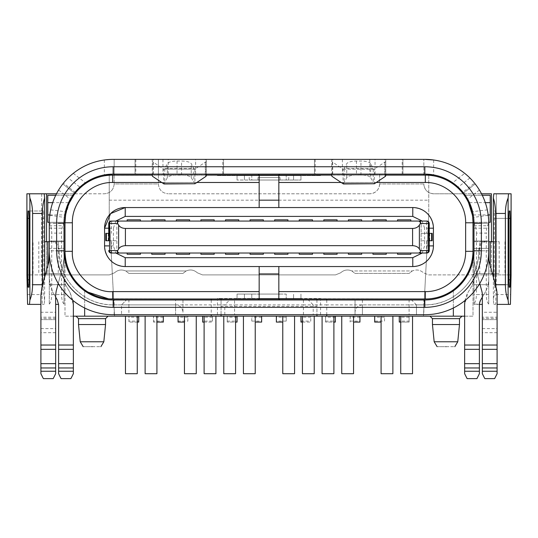 <?xml version="1.0" encoding="UTF-8"?>
<svg xmlns="http://www.w3.org/2000/svg" width="538" height="538" viewBox="0 0 538 538"><rect width="100%" height="100%" fill="white"/><g stroke="black" fill="none" stroke-linecap="round" stroke-linejoin="round"><path stroke-width="0.4" stroke-dasharray="2.69 2.02" d="M459.486 318.651L432.451 318.651M445.968 316.189C466.567 316.189 466.567 316.189 445.968 316.189C466.567 316.189 466.567 316.189 445.968 316.189C425.37 316.189 425.37 316.189 445.968 316.189C425.37 316.189 425.37 316.189 445.968 316.189M105.549 318.651L78.514 318.651M92.032 316.189C112.63 316.189 112.63 316.189 92.032 316.189C112.63 316.189 112.63 316.189 92.032 316.189C71.433 316.189 71.433 316.189 92.032 316.189C71.433 316.189 71.433 316.189 92.032 316.189M58.608 373.708L58.608 345.04L73.356 345.04L73.356 304.885L70.061 292.598L65.333 284.4L64.015 279.484L64.015 274.891L49.267 274.898L49.267 304.394L49.267 223.283L49.267 228.199L49.267 223.283L56.638 223.283M73.356 373.708L73.356 345.04M40.908 373.708L40.908 312.255L55.656 312.255L55.656 295.053L56.16 291.24L63.007 265.678L64.015 258.038L64.015 240.984L64.015 258.038L63.007 265.678L58.238 283.465M55.656 373.708L55.656 317.171L40.908 317.171L40.908 318.402L55.656 318.402L55.656 319.633L55.656 312.255M269 175.112L249.081 175.112L269 175.112M269 180.028L249.336 180.028L269 180.028C283.304 180.028 283.304 180.028 269 180.028C283.304 180.028 283.304 180.028 269 180.028L288.664 180.028L269 180.028C254.696 180.028 254.696 180.028 269 180.028C254.696 180.028 254.696 180.028 269 180.028M459.486 324.548L432.451 324.548M105.549 324.548L78.514 324.548M269 177.567C283.264 177.567 283.264 177.567 269 177.567C283.264 177.567 283.264 177.567 269 177.567C254.736 177.567 254.736 177.567 269 177.567C254.736 177.567 254.736 177.567 269 177.567M445.968 346.667C457.374 346.667 457.374 346.667 445.968 346.667C434.556 346.667 434.556 346.667 445.968 346.667M457.764 341.778L434.173 341.778M92.032 346.667C103.444 346.667 103.444 346.667 92.032 346.667C80.626 346.667 80.626 346.667 92.032 346.667M103.827 341.778L80.236 341.778M424.832 159.376L113.168 159.376L104.325 159.994A63.908 63.908 0 0 0 73.296 173.344L68.104 177.977L63.457 183.128L75.085 192.207L79.846 187.143L68.104 177.977M162.96 159.376L162.96 174.124L223.532 174.124L223.532 159.376L223.532 174.124L206.323 174.124L206.323 159.376L135.045 159.376L223.532 159.376L152.254 159.376L152.254 174.124L135.045 174.124L135.045 159.376L135.045 174.124L153.276 174.124L153.276 159.376M342.383 159.376L342.383 174.124L402.955 174.124L402.955 159.376L402.955 174.124L385.746 174.124L385.746 159.376L314.468 159.376L402.955 159.376L331.677 159.376L331.677 174.124L314.468 174.124L314.468 159.376L314.468 174.124L332.699 174.124L332.699 159.376M423.843 175.112L423.843 159.376L423.843 174.124L158.394 174.124L158.394 183.956C158.959 189.954 162.241 193.229 168.226 193.788C162.241 193.229 158.959 189.954 158.394 183.956L114.157 183.956L114.157 159.376L114.157 174.124L113.168 174.124M379.606 174.124L379.606 183.956C379.048 189.948 375.766 193.223 369.774 193.788A9.832 9.832 0 0 0 379.606 183.956L379.606 174.124M424.832 174.124L423.843 174.124M473.985 227.419L473.985 223.283L488.733 223.283L488.235 215.294L487.307 209.867A63.908 63.908 0 0 0 479.398 190.035L475.202 183.956L463.574 193.034L475.202 183.956M469.896 177.977L458.154 187.143L462.915 192.207L474.543 183.128L469.896 177.977L464.704 173.344A63.908 63.908 0 0 0 433.675 159.994L433.675 174.931C440.555 176.202 446.876 178.811 452.653 182.759L464.704 173.344M62.798 183.956L74.426 193.034L62.798 183.956L58.602 190.035A63.908 63.908 0 0 0 50.693 209.867L49.765 215.294L49.267 223.283L64.015 223.283L64.015 228.179M114.157 174.124L158.394 174.124L158.394 159.376L158.394 183.956L114.157 183.956C113.599 189.948 110.317 193.223 104.325 193.788C110.317 193.223 113.599 189.948 114.157 183.956L114.157 175.112M152.254 175.644L152.254 159.584M206.323 175.644L206.323 159.584M162.96 174.124L153.276 174.124M331.677 175.644L331.677 159.584M385.746 175.644L385.746 159.584M342.383 174.124L332.699 174.124M488.235 215.294L473.628 217.386L472.599 211.683L487.307 209.867M497.092 373.708L497.092 295.053A29.496 29.496 0 0 0 496.083 287.42L489.237 261.858A14.748 14.748 0 0 1 488.733 258.038L488.733 304.394L488.733 223.283L473.985 223.283L473.628 217.386M362.397 299.969L362.397 314.717L424.832 314.717A63.908 63.908 0 0 0 488.733 250.809L488.733 240.984L488.733 250.809L488.733 248.354L478.901 248.354C479.371 243.909 481.826 241.448 486.278 240.984L488.733 240.984C482.801 241.602 479.526 244.884 478.901 250.809C479.634 279.713 453.749 305.631 424.832 304.885L423.843 304.885L423.843 314.717L416.473 314.717L416.473 304.885L423.843 304.885L423.843 299.969L424.832 299.969L355.026 299.969L355.026 314.717L362.397 314.717L355.026 314.717L355.026 312.255C355.497 307.81 357.952 305.355 362.397 304.885L362.397 314.717L416.473 314.717L416.473 304.885L362.397 304.885M488.733 223.283L488.733 228.199L488.733 223.283L473.985 223.283L473.985 228.193M355.026 314.717L424.832 314.717A63.908 63.908 0 0 0 488.733 250.809L488.733 248.354L473.985 248.354L473.985 258.038A29.496 29.496 0 0 0 474.993 265.678L481.84 291.24A14.748 14.748 0 0 1 482.344 295.053L482.344 312.255L497.092 312.255M473.985 241.717L473.985 273.667L488.733 273.667L473.985 273.667L473.985 241.717L488.733 241.717L488.733 273.667L488.733 241.717L473.985 241.717L499.197 241.717L499.197 273.667L490.172 273.667L490.172 241.717M458.154 187.143L452.653 182.759M479.398 190.035L467.677 199.188L469.439 202.638L485.31 202.638M488.733 240.984L473.985 240.984L473.985 250.809L488.733 250.809A63.908 63.908 0 0 1 479.761 283.465L474.993 265.678A29.496 29.496 0 0 1 473.985 258.038L473.985 240.984L488.733 240.984L473.985 240.984L473.985 250.809A49.16 49.16 0 0 1 424.832 299.969L424.832 304.885L326.761 304.885L326.761 314.717L113.168 314.717L182.974 314.717L175.603 314.717L175.603 304.885C180.048 305.355 182.503 307.81 182.974 312.255L182.974 299.969L113.168 299.969A49.16 49.16 0 0 1 64.015 250.809L64.015 304.084C62.475 302.497 61.655 299.323 61.554 294.562L61.554 233.115C61.641 228.314 62.462 225.14 64.015 223.593L49.267 223.283M49.267 274.898L49.832 284.73L52.563 291.778L49.267 279.484L49.267 250.809A63.908 63.908 0 0 0 113.168 314.717L175.603 314.717L175.603 299.969M58.602 190.035L70.323 199.188L68.561 202.638L52.69 202.638M104.325 159.994L104.325 174.931C97.445 176.202 91.124 178.811 85.347 182.759L79.846 187.143M49.267 248.354L49.267 240.984L49.267 248.354L64.015 248.354C64.015 238.818 64.015 238.818 64.015 248.354C64.015 238.818 64.015 238.818 64.015 248.354L49.267 248.354L49.267 250.809A63.908 63.908 0 0 0 113.168 314.717A63.908 63.908 0 0 1 49.267 250.809L59.099 250.809C58.528 244.81 55.253 241.535 49.267 240.984L51.722 240.984C56.705 241.925 59.16 244.386 59.099 248.354L64.015 248.354M47.828 241.717L47.828 273.667L49.267 273.667L49.267 241.717L49.267 273.667L64.015 273.667L64.015 241.717L44.634 241.717M58.312 223.283L64.015 223.283L64.372 217.386L49.765 215.294M50.693 209.867L65.401 211.683L64.372 217.386M69.463 202.638L65.649 214.924M206.323 174.124L152.254 174.124M385.746 174.124L331.677 174.124M259.168 174.124L278.832 174.124L259.168 174.124L259.168 175.442L278.832 175.442L278.832 174.124M206.323 160.996A49.16 5.75 0 0 1 205.59 161.992L194.938 169.107L163.639 169.107L164.762 168.468L164.762 182.469L163.639 183.754L163.639 169.107L152.987 161.992A49.16 5.75 0 0 1 152.254 160.996M385.746 160.996A49.16 5.75 0 0 1 385.013 161.992L374.361 169.107L343.062 169.107L344.185 168.468L344.185 182.469L343.062 183.754L343.062 169.107L332.41 161.992A49.16 5.75 0 0 1 331.677 160.996M74.829 193.788L104.325 193.788L46.564 193.788L46.564 274.898L109.389 274.898L114.547 272.793C117.889 269.841 121.608 269.235 125.717 270.964L186.161 270.964C190.264 269.235 193.989 269.841 197.325 272.793L202.49 274.898L335.51 274.898L340.675 272.793C344.011 269.841 347.736 269.235 351.839 270.964L412.283 270.964C416.392 269.235 420.111 269.841 423.453 272.793L428.611 274.898L491.436 274.898L491.436 193.788L433.675 193.788C427.69 193.229 424.415 189.954 423.843 183.956A9.832 9.832 0 0 0 433.675 193.788L463.171 193.788M473.985 248.354C473.985 238.845 473.985 238.845 473.985 248.354C473.985 238.845 473.985 238.845 473.985 248.354L488.733 248.354L473.985 248.354M488.733 223.593C487.199 225.113 486.386 228.287 486.278 233.115L476.446 233.115C476.238 228.267 475.424 225.092 473.985 223.593L473.985 223.283M488.733 304.084C487.199 302.564 486.386 299.39 486.278 294.562L486.278 233.115M482.344 304.394L473.985 304.084C475.491 302.114 476.305 298.94 476.446 294.562L486.278 294.562M488.733 284.73L473.985 284.73C473.985 272.053 473.985 272.053 473.985 284.73C473.985 272.053 473.985 272.053 473.985 284.73L473.985 304.394L479.405 304.394M488.168 284.73L488.733 279.484A24.58 24.58 0 0 1 485.437 291.778A24.58 24.58 0 0 0 488.168 284.73L473.985 284.73L473.985 279.484A9.832 9.832 0 0 1 472.667 284.4L467.939 292.598A24.58 24.58 0 0 0 465.047 300.473M478.901 248.354L478.901 250.809L473.985 250.809A49.16 49.16 0 0 1 424.832 299.969A49.16 49.16 0 0 0 473.985 250.809L473.985 279.484L472.667 284.4L467.939 292.598L464.644 304.885L464.644 345.04L479.392 345.04L479.392 304.885L480.71 299.969L485.437 291.778L482.344 297.144M488.733 273.667L490.172 273.667M400.743 322.087L409.095 322.087L409.095 316.189L473.003 316.189L473.003 222.302L490.205 222.302L490.205 195.267L464.254 195.267L468.537 202.638M465.222 195.267L482.263 195.267M473.978 222.302L488.726 222.302M472.351 214.924L472.694 217.345M355.026 312.255L355.026 299.969L409.095 299.969L409.095 314.717M182.974 312.255L182.974 299.969L128.898 299.969L128.898 304.885L121.527 304.885L121.527 314.717L121.527 304.885L126.443 299.969L121.527 304.885L113.168 304.885C84.264 305.618 58.353 279.733 59.099 250.809L59.099 248.354M175.603 304.885L128.898 304.885L128.898 314.717M224.797 314.717L224.797 304.885L211.239 304.885L211.239 314.717M488.733 250.809L478.901 250.809C478.295 270.533 469.775 285.846 453.339 296.761C444.596 302.141 435.094 304.851 424.832 304.885L424.832 299.969L229.692 299.969L224.797 304.885L234.588 304.885L234.588 314.717M303.412 314.717L303.412 304.885L234.588 304.885L234.588 299.969M303.412 299.969L303.412 304.885L313.203 304.885L313.203 314.717M326.761 299.969L326.761 304.885L313.203 304.885L308.308 299.969M229.692 299.969L126.443 299.969M278.832 299.969L259.168 299.969L278.832 299.969L278.832 294.811L278.832 299.888M55.737 195.267L72.778 195.267M49.267 225.745L64.015 225.745L64.015 223.283M49.267 304.084C50.801 302.564 51.614 299.39 51.722 294.562L51.722 233.115C51.614 228.287 50.801 225.113 49.267 223.593M58.595 304.394L55.656 304.394M49.832 284.73L65.421 284.562L64.015 279.484M58.608 345.04L58.608 304.885L57.29 299.969L52.563 291.778L55.656 297.144M72.96 300.48L70.061 292.598L65.333 284.4M49.267 240.984L64.015 240.984L49.267 240.984L64.015 240.984L64.015 250.809A49.16 49.16 0 0 0 113.168 299.969A49.16 49.16 0 0 1 64.015 250.809L64.015 240.984M49.267 258.038L48.763 261.858L41.917 287.42L40.908 295.053L40.908 312.255M64.015 241.717L49.267 241.717L64.015 241.717L64.015 273.667L49.267 273.667M49.274 222.302L64.022 222.302M278.832 174.204L278.832 175.442M259.168 174.204L259.168 175.442M258.321 175.112L256.875 175.603L281.125 175.603L279.679 175.112M194.938 169.107L194.938 183.754L191.239 177.641C189.995 176.047 186.76 175.186 181.541 175.065L177.036 175.065C171.81 175.186 168.582 176.047 167.338 177.641L164.762 182.469L193.814 182.469L193.814 168.468L191.239 163.639C190.015 162.039 186.787 161.178 181.541 161.064L177.036 161.064C171.804 161.178 168.569 162.032 167.338 163.639L164.762 168.468L193.814 168.468L194.938 169.107L163.639 169.107M343.062 169.107L374.058 169.208L373.238 168.468L373.238 182.469L374.361 183.754L374.361 169.107M369.774 193.788L168.226 193.788L369.774 193.788M497.092 317.164L497.092 318.402L482.344 318.402L482.344 319.633L482.344 312.255M497.092 319.633L482.344 319.633L497.092 319.633M494.63 378.624L484.799 378.624L482.344 373.708L482.344 317.178L497.092 317.171M476.446 233.115L476.446 294.562M479.392 367.965L464.644 367.965L464.644 373.708L467.105 378.624L476.937 378.624L479.392 373.708L479.392 345.04M464.644 367.965L464.644 345.04M453.339 290.856L453.339 308.005M493.366 241.717L499.197 241.717M473.985 273.667L492.398 273.667M493.366 273.667L499.197 273.667M473.985 304.084L473.985 223.593M464.254 195.267C455.41 183.29 443.581 176.619 428.759 175.233L428.759 214.924L428.759 175.254L424.832 175.112L428.759 175.254M84.661 290.856L84.661 296.761C68.225 285.846 59.705 270.533 59.099 250.809L49.267 250.809M211.239 299.969L211.239 304.885L113.168 304.885C102.906 304.851 93.397 302.141 84.661 296.761L84.661 308.005M64.997 260.594L64.997 316.189L128.905 316.189L128.905 322.087L138.73 322.087L138.73 316.189L153.478 316.189L153.478 322.087L163.31 322.087L163.31 316.189L187.89 316.189L178.058 316.189L178.058 321.105L187.89 321.105L187.89 316.189L212.47 316.189L202.638 316.189L202.638 321.105L212.47 321.105L212.47 316.189L227.218 316.189L227.218 322.087L227.218 316.189L251.797 316.189L251.797 322.087L251.797 316.189L286.203 316.189L276.371 316.189L276.371 321.105L286.203 321.105L286.203 316.189L310.782 316.189L300.95 316.189L300.95 321.105L310.782 321.105L310.782 316.189L325.53 316.189L325.53 322.087L325.53 316.189L350.11 316.189L350.11 322.087L350.11 316.189L384.522 316.189L374.69 316.189L374.69 321.105L384.522 321.105L384.522 316.189L409.095 316.189L399.27 316.189L399.27 321.105L409.095 321.105L409.095 316.189L399.27 316.189M464.644 316.189L473.003 316.189L473.003 260.594M425.323 175.112L109.241 175.254L109.241 214.924L114.547 316.189L109.241 214.924L109.241 175.233C94.419 176.619 82.59 183.29 73.746 195.267L47.795 195.267L47.795 222.302L64.997 222.302L64.997 316.189L73.356 316.189M138.73 316.189L128.905 316.189L138.73 316.189L128.905 316.189L128.905 321.105L138.73 321.105M163.31 316.189L153.478 316.189L163.31 316.189L153.478 316.189L153.478 321.105L163.31 321.105M341.751 316.189L353.553 316.189L341.751 316.189L341.751 373.708L353.553 373.708L353.553 316.189M314.226 316.189L302.43 316.189L314.226 316.189L314.226 373.708L302.43 373.708L302.43 316.189M235.57 316.189L223.774 316.189L235.57 316.189L235.57 373.708L223.774 373.708L223.774 316.189M196.249 316.189L184.447 316.189L196.249 316.189L196.249 373.708L184.447 373.708L184.447 316.189M145.126 316.189L156.921 316.189L145.126 316.189L145.126 373.708L156.921 373.708L156.921 316.189M400.743 316.189L412.538 316.189L400.743 316.189L400.743 373.708L412.538 373.708L412.538 316.189M322.087 316.189L333.89 316.189L322.087 316.189L322.087 373.708L333.89 373.708L333.89 316.189M282.766 316.189L294.562 316.189L282.766 316.189L282.766 373.708L294.562 373.708L294.562 316.189M243.438 316.189L255.234 316.189L243.438 316.189L243.438 373.708L255.234 373.708L255.234 316.189M215.913 316.189L204.11 316.189L215.913 316.189L215.913 373.708L204.11 373.708L204.11 316.189M137.257 316.189L125.462 316.189L137.257 316.189L137.257 373.708L125.462 373.708L125.462 316.189M392.875 316.189L381.079 316.189L392.875 316.189L392.875 373.708L381.079 373.708L381.079 316.189M221.071 314.717L221.071 299.969M316.929 316.189L316.929 306.357L221.071 306.357L221.071 298.496L217.386 298.496L217.386 298.987L108.474 298.798M453.339 316.189L453.339 289.888C445.007 295.833 435.666 298.866 425.323 298.987L221.071 298.496L221.071 298.987L316.929 298.987L316.929 306.357M316.929 299.969L316.929 314.717M416.473 304.885L411.557 299.969M258.287 298.987L256.875 298.496L281.125 298.496L279.747 298.987M278.832 298.651L259.168 298.651M55.656 319.633L40.908 319.633L55.656 319.633M47.828 273.667L44.634 273.667M45.602 273.667L64.015 273.667M64.015 304.084L64.015 223.593M46.564 241.717L46.564 274.898L26.9 274.898L41.675 274.898L41.648 193.788L44.203 193.788L26.907 193.788M73.847 193.788L56.483 193.788M259.168 179.288L258.603 180.028L279.397 180.028L278.832 179.288M256.875 175.603L251.797 175.603L259.168 175.603L259.168 180.028L251.797 180.028L258.603 180.028M279.397 180.028L286.203 180.028L278.832 180.028L278.832 175.603L300.95 175.603L281.125 175.603M217.386 175.603L320.614 175.603L217.386 175.603L217.386 175.112L320.614 175.112L217.386 175.112L217.386 175.603M251.797 175.603L237.05 175.603L251.797 175.603L251.797 180.028L237.05 180.028L251.797 180.028L251.797 175.603M259.168 175.603L278.832 175.603L278.832 180.028L259.168 180.028L259.168 175.603M370.662 163.639C369.438 162.039 366.21 161.178 360.964 161.064L356.459 161.064C351.227 161.178 347.999 162.032 346.761 163.639L344.185 168.468L373.238 168.468L370.662 163.639L370.662 177.641C369.418 176.047 366.19 175.186 360.964 175.065L356.459 175.065C351.24 175.186 348.005 176.047 346.761 177.641L344.185 182.469L373.238 182.469L370.662 177.641M128.905 273.425L125.717 270.964L128.905 273.425L182.974 273.425L186.161 270.964L182.974 273.425L128.905 273.425M45.273 274.898L109.389 274.898L114.547 272.793C117.862 269.834 121.588 269.222 125.717 270.964L186.161 270.964C190.244 269.215 193.969 269.827 197.325 272.793L202.49 274.898L335.51 274.898L340.675 272.793C343.99 269.834 347.709 269.222 351.839 270.964L355.026 273.425L409.095 273.425L412.283 270.964L409.095 273.425L355.026 273.425L351.839 270.964L412.283 270.964C416.372 269.215 420.091 269.827 423.453 272.793L428.611 274.898L491.436 274.898L491.436 241.717M44.634 274.898L41.675 274.898M511.093 193.788L508.538 193.788M464.153 193.788L481.517 193.788M492.727 274.898L511.1 274.898L496.325 274.898L496.352 193.788L493.797 193.788M496.325 274.898L493.366 274.898M504.953 241.717L504.953 273.667L504.953 241.717M490.205 265.49L490.205 241.717M331.677 175.112L385.746 175.112M113.168 175.112L109.241 175.254M152.254 175.112L206.323 175.112M153.478 321.105L153.478 322.087L156.921 322.087M184.447 322.087L178.058 322.087L178.058 321.105M187.89 321.105L187.89 316.189L178.058 316.189M204.11 322.087L212.47 322.087L202.638 322.087L202.638 321.105M212.47 321.105L212.47 316.189L202.638 316.189M227.218 321.105L237.05 321.105L237.05 322.087L227.218 322.087L235.57 322.087M237.05 321.105L237.05 316.189M251.797 321.105L261.629 321.105L261.629 322.087L255.234 322.087M261.629 321.105L261.629 316.189M282.766 322.087L276.371 322.087L276.371 321.105M286.203 321.105L286.203 316.189L276.371 316.189M302.43 322.087L310.782 322.087L300.95 322.087L300.95 321.105M310.782 321.105L310.782 316.189L300.95 316.189M325.53 321.105L335.362 321.105L335.362 322.087L325.53 322.087L333.89 322.087M335.362 321.105L335.362 316.189M350.11 321.105L359.942 321.105L359.942 322.087L353.553 322.087M359.942 321.105L359.942 316.189M381.079 322.087L374.69 322.087L374.69 321.105M384.522 321.105L384.522 316.189L374.69 316.189M409.095 321.105L409.095 322.087L399.27 322.087L399.27 321.105M221.071 306.357L221.071 316.189M84.661 316.189L84.661 289.888L88.198 292.221M137.257 322.087L128.905 322.087L128.905 321.105M217.386 298.496L217.386 298.987L320.614 298.987L320.614 298.496L217.386 298.496M259.168 294.811L258.603 294.071L251.797 294.071L251.797 298.496L237.05 298.496L259.168 298.496L259.168 294.071L244.42 294.071L251.797 294.071L251.797 298.496L256.875 298.496M258.603 294.071L279.397 294.071L278.832 294.811M279.397 294.071L286.203 294.071L286.203 298.496L286.203 294.071L259.168 294.071L259.168 298.496L278.832 298.496L278.832 294.071L278.832 298.496L293.58 298.496L281.125 298.496M300.95 298.496L293.58 298.496L300.95 298.496L300.95 294.071L300.95 298.496M70.895 378.624L61.063 378.624M60.807 378.153L59.55 375.625M43.114 378.153L41.856 375.625M33.047 273.667L33.047 241.717L33.047 273.667M47.795 265.49L47.795 241.717M286.203 180.028L300.95 180.028L286.203 180.028L286.203 175.603L286.203 180.028M320.614 175.603L320.614 175.112L320.614 175.603M237.05 180.028L237.05 175.603L237.05 180.028M300.95 180.028L300.95 175.603L300.95 180.028M27.23 294.562L41.971 294.562L41.648 193.788M493.366 277.285L493.366 300.083L493.797 304.394L495.686 304.394L496.352 274.925L496.352 193.788M428.759 214.924L423.453 316.189L428.759 214.924M341.159 182.483L376.264 182.483M125.213 207.554L278.832 207.554L278.832 175.112M259.168 175.112L259.168 207.554M161.736 182.483L196.841 182.483M109.241 200.176L428.759 200.176M163.31 317.171L153.478 317.171M187.89 317.171L178.058 317.171M212.47 317.171L202.638 317.171M237.05 317.171L227.218 317.171M261.629 317.171L251.797 317.171M286.203 317.171L276.371 317.171M310.782 317.171L300.95 317.171M335.362 317.171L325.53 317.171M359.942 317.171L350.11 317.171M384.522 317.171L374.69 317.171M409.095 317.171L399.27 317.171M138.73 317.171L128.905 317.171M237.05 294.071L244.42 294.071L237.05 294.071L237.05 298.496L237.05 294.071M278.832 207.554L412.787 207.554C425.316 208.791 432.196 215.671 433.433 228.199L433.433 245.893C432.196 258.422 425.316 265.308 412.787 266.545L125.213 266.545C112.684 265.308 105.804 258.422 104.567 245.893L104.567 228.199M259.168 298.987L259.168 266.545M278.832 298.987L278.832 266.545M42.314 304.394L44.203 304.394L42.314 304.394L41.971 294.562M29.462 304.394L27.572 304.394M44.634 277.285L44.634 300.083L44.203 304.394M43.625 210.997L42.764 210.997L42.509 218.367L42.764 287.191L43.625 287.191L43.881 279.814L43.625 210.997L28.884 210.997L42.764 210.997M495.491 218.367L495.236 287.191L494.375 287.191L494.119 279.814L494.375 210.997L495.236 210.997L495.491 218.367L508.861 218.367L494.119 218.367M510.428 304.394L508.538 304.394M493.797 304.394L495.686 304.394M44.634 300.083L42.455 285.416M42.764 287.191L43.625 287.191M495.545 285.416L493.366 300.083M494.375 287.191L495.236 287.191M495.236 210.997L494.375 210.997M108.75 228.199L113.417 228.199L115.818 221.071M422.182 221.071L424.583 228.199L429.25 228.199M113.417 228.199L113.417 245.893L115.818 253.021M422.182 253.021L424.583 245.893L424.583 228.199M116.86 250.567L119.315 253.021A2.455 2.455 0 0 1 116.86 250.567L116.86 223.532L116.86 250.567L108.75 250.567A2.455 2.455 0 0 0 111.205 253.021M119.006 221.071L116.86 223.532A2.455 2.455 0 0 1 119.315 221.071L127.183 221.071L127.183 219.84L140.452 219.84L140.452 221.071L127.183 221.071M418.994 221.071L418.685 221.071A2.455 2.455 0 0 1 421.14 223.532L421.14 250.567L418.685 253.021L421.14 250.567L421.14 223.532L418.685 221.071L140.452 221.071M151.756 221.071L151.756 219.84L165.031 219.84L165.031 221.071M176.336 221.071L176.336 219.84L189.611 219.84L189.611 221.071M200.916 221.071L200.916 219.84L214.191 219.84L214.191 221.071M225.496 221.071L225.496 219.84L238.771 219.84L238.771 221.071M250.076 221.071L250.076 219.84L263.344 219.84L263.344 221.071M274.656 221.071L274.656 219.84L287.924 219.84L287.924 221.071M299.229 221.071L299.229 219.84L312.504 219.84L312.504 221.071M323.809 221.071L323.809 219.84L337.084 219.84L337.084 221.071M348.389 221.071L348.389 219.84L361.664 219.84L361.664 221.071M372.969 221.071L372.969 219.84L386.244 219.84L386.244 221.071M397.548 221.071L397.548 219.84L410.817 219.84L410.817 221.071M418.685 253.021L112.556 253.021A2.455 1.103 90 0 1 111.453 250.567L111.453 240.735L116.86 240.735L105.798 240.735M397.548 253.021L397.548 254.252L410.817 254.252L410.817 253.021M372.969 253.021L372.969 254.252L386.244 254.252L386.244 253.021M348.389 253.021L348.389 254.252L361.664 254.252L361.664 253.021M323.809 253.021L323.809 254.252L337.084 254.252L337.084 253.021M299.229 253.021L299.229 254.252L312.504 254.252L312.504 253.021M274.656 253.021L274.656 254.252L287.924 254.252L287.924 253.021M250.076 253.021L250.076 254.252L263.344 254.252L263.344 253.021M225.496 253.021L225.496 254.252L238.771 254.252L238.771 253.021M200.916 253.021L200.916 254.252L214.191 254.252L214.191 253.021M176.336 253.021L176.336 254.252L189.611 254.252L189.611 253.021M151.756 253.021L151.756 254.252L165.031 254.252L165.031 253.021M127.183 253.021L127.183 254.252L140.452 254.252L140.452 253.021M108.75 240.735L111.453 240.735M108.75 233.364L105.798 233.364M421.14 250.567L426.547 250.567A2.455 1.103 -90 0 1 425.444 253.021L426.795 253.021A2.455 2.455 0 0 0 429.25 250.567L429.25 223.532A2.455 2.455 90 0 0 426.795 221.071L425.444 221.071A2.455 1.103 -90 0 1 426.547 223.532L421.14 223.532A2.455 2.455 0 0 0 418.685 221.071M111.205 221.071A2.455 2.455 0 0 0 108.75 223.532L111.453 223.532L111.453 233.364M429.25 250.567L426.547 250.567L426.547 240.735L421.14 240.735L432.202 240.735L432.202 233.364L421.14 233.364L426.547 233.364L426.547 223.532L429.25 223.532M429.25 233.364L426.547 233.364M426.547 240.735L429.25 240.735M425.444 253.021L420.521 253.021M73.356 349.337L58.608 349.337M55.656 349.337L40.908 349.337M369.774 159.376L369.774 174.124M423.843 183.956L379.606 183.956L423.843 183.956M168.226 174.124L168.226 159.376M222.786 174.124L222.786 159.376M205.301 174.124L205.301 159.376M195.617 174.124L195.617 159.376M135.791 159.376L135.791 174.124M402.209 174.124L402.209 159.376M384.724 174.124L384.724 159.376M375.04 174.124L375.04 159.376M315.214 159.376L315.214 174.124M473.272 214.924L488.188 214.924M73.296 173.344L85.347 182.759M49.812 214.924L64.728 214.924M152.987 161.992L152.987 176.632M205.59 176.632L205.59 161.992M332.41 161.992L332.41 176.632M385.013 176.632L385.013 161.992M473.985 225.745L488.733 225.745M488.733 294.562L473.985 294.562M114.157 314.717L114.157 299.969M217.446 314.717L217.446 299.969M320.554 314.717L320.554 299.969M61.554 233.115L51.722 233.115M51.722 294.562L61.554 294.562M64.015 294.562L49.267 294.562M64.015 284.73L49.267 284.73M473.985 250.809L478.901 250.809M113.168 299.969L113.168 304.885L113.168 299.969M59.099 250.809L64.015 250.809M38.803 241.717L38.803 273.667M482.344 328.624L497.092 328.624M497.092 332.699L482.344 332.699M482.344 345.04L497.092 345.04M497.092 349.337L482.344 349.337M482.344 363.661L497.092 363.661M497.092 367.965L482.344 367.965M482.344 371.247L497.092 371.247M479.392 349.337L464.644 349.337M464.644 363.661L479.392 363.661M464.644 371.247L479.392 371.247M488.766 273.667L488.766 259.054M479.748 273.667L479.748 241.717M58.608 363.661L73.356 363.661M73.356 367.965L58.608 367.965M58.608 371.247L73.356 371.247M40.908 328.624L55.656 328.624M55.656 332.699L40.908 332.699M40.908 345.04L55.656 345.04M40.908 363.661L55.656 363.661M55.656 367.965L40.908 367.965M40.908 371.247L55.656 371.247M58.252 241.717L58.252 273.667M49.234 259.013L49.234 273.667M227.218 175.112L227.218 175.603M310.782 175.603L310.782 175.112M244.42 175.603L244.42 180.028L244.42 175.603M293.58 180.028L293.58 175.603L293.58 180.028M167.338 177.641L167.338 163.639M191.239 177.641L191.239 163.639M177.036 161.064L177.036 175.065M181.541 175.065L181.541 161.064M346.761 177.641L346.761 163.639M356.459 161.064L356.459 175.065M360.964 175.065L360.964 161.064M27.23 284.73L41.971 284.73M496.029 284.73L510.77 284.73M244.42 294.071L244.42 298.496L244.42 294.071M293.58 298.496L293.58 294.071L293.58 298.496M496.029 294.562L510.77 294.562M42.509 218.367L43.881 218.367M42.509 279.814L43.881 279.814M495.491 279.814L494.119 279.814M429.25 245.893L424.583 245.893M113.417 245.893L108.75 245.893M109.483 233.364L109.483 240.735M119.315 221.071A2.455 2.455 0 0 0 116.86 223.532L111.453 223.532A2.455 1.103 90 0 1 112.556 221.071M108.252 233.364L108.252 240.735M428.517 240.735L428.517 233.364M429.748 240.735L429.748 233.364M249.336 180.028L249.081 175.112M280.063 180.028L280.063 177.567M473.985 228.199L488.733 228.199M488.733 274.898L473.985 274.898M49.267 228.199L64.015 228.199M288.664 180.028L288.919 175.112M257.937 180.028L257.937 177.567"/><path stroke-width="0.81" d="M433.675 159.994L424.832 159.376L113.168 159.376A63.908 63.908 0 0 0 49.267 223.283L49.267 250.809A63.908 63.908 0 0 0 113.168 314.717L424.832 314.717A63.908 63.908 0 0 0 479.761 283.465L481.84 291.24A14.748 14.748 0 0 1 482.344 295.053L482.344 345.04L497.092 345.04L497.092 373.708L494.63 378.624L497.092 373.708M482.344 345.04L482.344 373.708L484.516 378.093M465.047 300.473A24.58 24.58 0 0 0 464.644 304.885L464.644 345.04L479.392 345.04L479.392 373.708L476.937 378.624L467.105 378.624L466.823 378.093M464.644 345.04L464.644 373.708L467.105 378.624M429.99 316.189L432.451 318.651L459.486 318.651L461.94 316.189M76.06 316.189L78.514 318.651L105.549 318.651L108.01 316.189M445.968 324.548L459.486 324.548L457.764 341.778L434.173 341.778L432.451 324.548L445.968 324.548M92.032 324.548L105.549 324.548L103.827 341.778L80.236 341.778L78.514 324.548L92.032 324.548M445.968 346.667C457.374 346.667 457.374 346.667 445.968 346.667C434.556 346.667 434.556 346.667 445.968 346.667M92.032 346.667C103.444 346.667 103.444 346.667 92.032 346.667C80.626 346.667 80.626 346.667 92.032 346.667M433.675 174.931L424.832 174.124A49.16 49.16 0 0 1 473.985 223.283L473.985 250.809L481.362 250.809A56.53 56.53 0 0 1 424.832 307.346L113.168 307.346A56.53 56.53 0 0 1 56.638 250.809L56.638 223.283A56.53 56.53 0 0 1 113.168 166.753L424.832 166.753A56.53 56.53 0 0 1 481.362 223.283L481.362 250.809M475.202 183.956L474.543 183.128M424.832 159.376A63.908 63.908 0 0 1 488.733 223.283L488.733 258.038A14.748 14.748 0 0 0 489.237 261.858L496.083 287.42A29.496 29.496 0 0 1 497.092 295.053L497.092 345.04M423.843 314.717L424.832 314.717A63.908 63.908 0 0 0 488.733 250.809M63.457 183.128L62.798 183.956M424.832 166.753L424.832 174.124L113.168 174.124L104.325 174.931M152.254 174.124L152.254 175.644A49.16 5.75 0 0 0 152.987 176.632L163.942 183.956L194.938 183.754L163.639 183.754M206.323 174.124L206.323 175.644A49.16 5.75 0 0 1 205.59 176.632L194.938 183.754M331.677 174.124L331.677 175.644A49.16 5.75 0 0 0 332.41 176.632L343.365 183.956L374.361 183.754L343.062 183.754M385.746 174.124L385.746 175.644A49.16 5.75 0 0 1 385.013 176.632L374.361 183.754M423.843 174.124L423.843 175.112M467.677 199.188L462.915 192.207M472.599 211.683L469.439 202.638L468.537 202.638L472.351 214.924L473.272 214.924M482.263 195.267L490.205 195.267L490.205 222.302L488.726 222.302M355.026 314.717L326.761 314.717L326.761 316.189L464.644 316.189M56.638 250.809L64.015 250.809L64.015 223.283A49.16 49.16 0 0 1 113.168 174.124L113.168 166.753M64.015 250.809A49.16 49.16 0 0 0 113.168 299.969L113.168 307.346M424.832 307.346L424.832 299.969L113.168 299.969M424.832 299.969A49.16 49.16 0 0 0 473.985 250.809M75.085 192.207L70.323 199.188M49.267 250.809L48.763 261.858L41.917 287.42L40.908 295.053L40.908 373.708L43.114 378.153M49.267 248.354L49.267 258.038M64.015 223.283L58.312 223.283M72.778 195.267L73.746 195.267L69.463 202.638L68.561 202.638L65.401 211.683M55.737 195.267L47.795 195.267L47.795 222.302L49.274 222.302M114.157 174.124L114.157 175.112M473.985 228.193L473.985 227.419M473.985 248.354L473.985 240.984M479.405 304.394L482.344 304.394M479.392 345.04L479.392 304.885A9.832 9.832 0 0 1 480.71 299.969L482.344 297.144M464.254 195.267L465.222 195.267M472.694 217.345L473.003 222.302L473.978 222.302M84.661 308.005L84.661 316.189L326.761 316.189M453.339 308.005L453.339 316.189M409.095 299.969L423.843 299.969M126.443 299.969L128.898 299.969M55.656 304.394L58.595 304.394M55.656 297.144L57.29 299.969L58.608 304.885L58.608 373.708L60.807 378.153M58.608 345.04L73.356 345.04L73.356 304.885L72.96 300.48M40.908 345.04L55.656 345.04L55.656 295.053L56.16 291.24L58.238 283.465M64.022 222.302L64.997 222.302L65.649 214.924L64.728 214.924M278.832 174.124L279.679 175.112M259.168 174.124L258.321 175.112M488.733 241.717L493.366 241.717M492.398 273.667L493.366 273.667M385.746 175.112L425.323 175.112A47.68 47.68 0 0 1 473.003 222.793L473.003 260.594M73.356 316.189L84.661 316.189M221.071 316.189L221.071 314.717M221.071 299.969L221.071 298.987M316.929 298.987L316.929 299.969M316.929 314.717L316.929 316.189M258.287 298.987L259.168 299.969M279.747 298.987L278.832 299.969M73.356 345.04L73.356 373.708L70.895 378.624L73.356 373.708M55.656 345.04L55.656 373.708L53.201 378.624L43.37 378.624L53.201 378.624L55.656 373.708M44.634 241.717L49.267 241.717M44.634 273.667L45.602 273.667M41.648 193.788L46.564 193.788L44.203 193.788L44.634 198.105C43.222 202.019 42.489 207.137 42.435 213.451L42.455 285.416M26.9 193.788L26.913 274.925L26.913 193.788L44.203 193.788M74.829 193.788L73.847 193.788M56.483 193.788L46.564 193.788L46.564 241.717M45.273 274.898L44.634 274.898M495.565 213.451L495.565 284.73L505.397 284.73C505.458 290.991 506.359 296.108 508.107 300.083L508.538 304.394L497.092 304.394L510.428 304.394L511.087 274.925L511.087 193.788L508.538 193.788L508.107 198.105C506.359 202.019 505.458 207.137 505.397 213.451L495.565 213.451C495.437 207.184 494.704 202.066 493.366 198.105L493.797 193.788L508.538 193.788L496.352 193.788M463.171 193.788L464.153 193.788M481.517 193.788L491.436 193.788L491.436 241.717M511.087 274.925L511.1 193.788M493.366 274.898L492.727 274.898M484.799 378.624L494.63 378.624M490.205 241.717L490.205 265.49M278.832 266.545L278.832 291.609L425.323 291.609C446.87 292.114 466.13 272.853 465.632 251.307L465.632 222.793C466.13 201.246 446.876 181.979 425.323 182.483L425.323 175.112M206.323 175.112L331.677 175.112M64.997 222.793L64.997 251.307L72.368 251.307L72.368 222.793L64.997 222.793A47.68 47.68 0 0 1 112.677 175.112L152.254 175.112M156.921 322.087L163.31 322.087L163.31 316.189M178.058 316.189L178.058 322.087L184.447 322.087M202.638 316.189L202.638 322.087L204.11 322.087M235.57 322.087L237.05 322.087L237.05 316.189M255.234 322.087L261.629 322.087L261.629 316.189M276.371 316.189L276.371 322.087L282.766 322.087M300.95 316.189L300.95 322.087L302.43 322.087M333.89 322.087L335.362 322.087L335.362 316.189M353.553 322.087L359.942 322.087L359.942 316.189M374.69 316.189L374.69 322.087L381.079 322.087M399.27 316.189L399.27 322.087L400.743 322.087M465.632 251.307L473.003 251.307C472.606 267.299 466.049 280.163 453.339 289.888L453.339 290.856M72.368 251.307C70.855 271.589 92.334 293.143 112.677 291.609L259.168 291.609L259.168 298.987L112.677 298.987A47.68 47.68 0 0 1 64.997 251.307C65.394 267.299 71.951 280.163 84.661 289.888L84.661 290.856M64.997 251.307L64.997 260.594M137.257 322.087L138.73 322.087L138.73 316.189M341.751 316.189L341.751 373.708L353.553 373.708L353.553 316.189M302.43 316.189L302.43 373.708L314.226 373.708L314.226 316.189M223.774 316.189L223.774 373.708L235.57 373.708L235.57 316.189M184.447 316.189L184.447 373.708L196.249 373.708L196.249 316.189M145.126 316.189L145.126 373.708L156.921 373.708L156.921 316.189M400.743 316.189L400.743 373.708L412.538 373.708L412.538 316.189M322.087 316.189L322.087 373.708L333.89 373.708L333.89 316.189M282.766 316.189L282.766 373.708L294.562 373.708L294.562 316.189M243.438 316.189L243.438 373.708L255.234 373.708L255.234 316.189M204.11 316.189L204.11 373.708L215.913 373.708L215.913 316.189M125.462 316.189L125.462 373.708L137.257 373.708L137.257 316.189M381.079 316.189L381.079 373.708L392.875 373.708L392.875 316.189M108.474 298.798L88.198 292.221M59.55 375.625L58.608 373.708M61.063 378.624L70.895 378.624M41.856 375.625L40.908 373.708M47.795 241.717L47.795 265.49M29.462 193.788L29.893 198.105C31.56 202.066 32.468 207.184 32.603 213.451L32.603 284.73C32.468 291.004 31.56 296.115 29.893 300.083L29.462 304.394L40.908 304.394L27.572 304.394L26.913 274.925M473.003 251.307A47.68 47.68 0 0 1 425.323 298.987L259.168 298.987M278.832 175.112L278.832 182.483L341.159 182.483M376.264 182.483L425.323 182.483M278.832 182.483L278.832 207.554M259.168 200.176L278.832 200.176M259.168 207.554L259.168 175.112M72.368 222.793C71.863 201.239 91.13 181.985 112.677 182.483L161.736 182.483M196.841 182.483L259.168 182.483M115.818 221.071L125.213 216.404L125.213 207.554L110.613 213.599L104.567 228.199A20.646 20.646 0 0 1 125.213 207.554L412.787 207.554A20.646 20.646 0 0 1 433.433 228.199L433.433 245.893A20.646 20.646 0 0 1 412.787 266.545L125.213 266.545A20.646 20.646 0 0 1 104.567 245.893L104.567 228.199L108.75 228.199M259.168 291.609L259.168 266.545M278.832 291.609L278.832 298.987M278.832 273.916L259.168 273.916M44.634 198.105L44.634 277.285M493.366 198.105L493.366 277.285M29.139 218.367L27.768 218.367L28.03 210.997L28.884 210.997L29.139 218.367L29.139 279.814L28.884 287.191L28.03 287.191L28.884 287.191M28.03 210.997L28.884 210.997M28.03 287.191L27.768 279.814L29.139 279.814M27.768 218.367L27.768 279.814M495.565 284.73L495.545 285.416M508.861 279.814L510.232 279.814L509.97 287.191L509.116 287.191L508.861 279.814L508.861 218.367L509.116 210.997L509.97 210.997L510.232 218.367L508.861 218.367M510.232 279.814L510.232 218.367M509.116 210.997L509.97 210.997M509.116 287.191L509.97 287.191M125.213 216.404L412.787 216.404L422.182 221.071M115.818 253.021L125.213 257.695L412.787 257.695L422.182 253.021M29.893 198.105L29.893 300.083M508.107 198.105L508.107 300.083M505.397 284.73L505.397 213.451M105.798 240.735L105.798 233.364L105.798 240.735L108.75 240.735L108.75 223.532L108.75 240.735M105.798 233.364L108.75 233.364M112.556 253.021L111.205 253.021A2.455 2.455 0 0 1 108.75 250.567L109.544 250.567L109.544 223.532L108.75 223.532A2.455 2.455 0 0 1 111.205 221.071L119.315 221.071M111.205 221.071L426.795 221.071A2.455 2.455 0 0 1 429.25 223.532L429.25 250.567A2.455 2.455 0 0 1 426.795 253.021L119.006 253.021C117.324 252.652 116.901 251.831 117.735 250.567L118.629 249C119.833 246.989 122.092 245.873 125.408 245.651L412.592 245.651C415.901 245.866 418.16 246.982 419.371 249L420.265 250.567C421.113 251.845 420.689 252.665 418.994 253.021M425.444 221.071L418.685 221.071M397.548 221.071L397.548 219.84L410.817 219.84L410.817 221.071M418.994 221.071C420.676 221.441 421.099 222.261 420.265 223.532L429.25 223.532M119.006 221.071C117.452 221.212 117.028 222.033 117.735 223.532L118.629 225.092C119.961 227.211 122.22 228.327 125.408 228.448L412.592 228.448C415.713 228.361 417.972 227.244 419.371 225.092L420.265 223.532M140.452 221.071L140.452 219.84L127.183 219.84L127.183 221.071M165.031 221.071L165.031 219.84L151.756 219.84L151.756 221.071M189.611 221.071L189.611 219.84L176.336 219.84L176.336 221.071M214.191 221.071L214.191 219.84L200.916 219.84L200.916 221.071M238.771 221.071L238.771 219.84L225.496 219.84L225.496 221.071M263.344 221.071L263.344 219.84L250.076 219.84L250.076 221.071M287.924 221.071L287.924 219.84L274.656 219.84L274.656 221.071M312.504 221.071L312.504 219.84L299.229 219.84L299.229 221.071M337.084 221.071L337.084 219.84L323.809 219.84L323.809 221.071M361.664 221.071L361.664 219.84L348.389 219.84L348.389 221.071M386.244 221.071L386.244 219.84L372.969 219.84L372.969 221.071M111.205 253.021L119.006 253.021M429.25 240.735L432.202 240.735L432.202 233.364L429.25 233.364M420.521 253.021L418.685 253.021M127.183 253.021L127.183 254.252L140.452 254.252L140.452 253.021M151.756 253.021L151.756 254.252L165.031 254.252L165.031 253.021M176.336 253.021L176.336 254.252L189.611 254.252L189.611 253.021M200.916 253.021L200.916 254.252L214.191 254.252L214.191 253.021M225.496 253.021L225.496 254.252L238.771 254.252L238.771 253.021M250.076 253.021L250.076 254.252L263.344 254.252L263.344 253.021M274.656 253.021L274.656 254.252L287.924 254.252L287.924 253.021M299.229 253.021L299.229 254.252L312.504 254.252L312.504 253.021M323.809 253.021L323.809 254.252L337.084 254.252L337.084 253.021M348.389 253.021L348.389 254.252L361.664 254.252L361.664 253.021M372.969 253.021L372.969 254.252L386.244 254.252L386.244 253.021M397.548 253.021L397.548 254.252L410.817 254.252L410.817 253.021M482.344 349.337L497.092 349.337M464.644 349.337L479.392 349.337M490.205 202.638L485.31 202.638M488.188 214.924L490.205 214.924M481.362 223.283L473.985 223.283M47.795 214.924L49.812 214.924M52.69 202.638L47.795 202.638M206.323 174.225L152.254 174.225M385.746 174.225L331.677 174.225M211.239 316.189L211.239 314.717M211.239 299.969L211.239 298.987M326.761 298.987L326.761 299.969M58.608 349.337L73.356 349.337M40.908 349.337L55.656 349.337M482.344 371.247L497.092 371.247M497.092 367.965L482.344 367.965M497.092 363.661L482.344 363.661M479.392 371.247L464.644 371.247M479.392 367.965L464.644 367.965M479.392 363.661L464.644 363.661M488.766 259.054L488.766 241.717M465.632 222.793L473.003 222.793M73.356 367.965L58.608 367.965M58.608 371.247L73.356 371.247M73.356 363.661L58.608 363.661M55.656 363.661L40.908 363.661M55.656 371.247L40.908 371.247M55.656 367.965L40.908 367.965M49.234 241.717L49.234 259.013M42.435 213.451L32.603 213.451M112.677 182.483L112.677 175.112M425.323 291.609L425.323 298.987M112.677 298.987L112.677 291.609M32.603 284.73L42.435 284.73M412.787 216.404L412.787 207.554M125.213 266.545L125.213 257.695M412.787 257.695L412.787 266.545M429.25 228.199L433.433 228.199M433.433 245.893L429.25 245.893M108.75 245.893L104.567 245.893M106.389 240.735L106.389 233.364M426.197 221.071A2.455 2.26 90 0 1 428.456 223.532L428.456 250.567L429.25 250.567M111.803 221.071A2.455 2.26 90 0 0 109.544 223.532L117.735 223.532M111.803 253.021A2.455 2.26 -90 0 1 109.544 250.567L117.735 250.567M118.629 225.092L118.629 249M420.265 250.567L428.456 250.567A2.455 2.26 90 0 1 426.197 253.021M419.371 225.092L419.371 249M412.592 228.448L412.592 245.651M125.408 228.448L125.408 245.651M431.61 240.735L431.61 233.364M459.486 318.651L459.486 324.548M105.549 318.651L105.549 324.548M454.812 346.667L457.764 341.778M100.882 346.667L103.827 341.778M432.451 318.651L432.451 324.548M78.514 318.651L78.514 324.548M437.118 346.667L434.173 341.778M83.188 346.667L80.236 341.778"/></g></svg>
